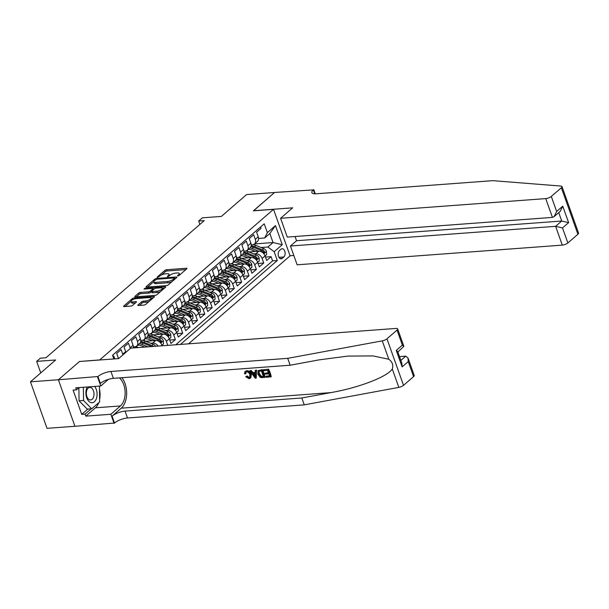 <?xml version="1.0" encoding="UTF-8"?>
<svg xmlns="http://www.w3.org/2000/svg" width="609" height="609" viewBox="0 0 609 609"><rect width="100%" height="100%" fill="white"/><g stroke="black" fill="none" stroke-linecap="round" stroke-linejoin="round"><path stroke-width="0.91" d="M177.858 275.946L179.13 275.443L186.811 268.79A1.385 0.457 -19.6 0 0 187.016 268.409A1.385 0.457 -19.6 0 0 186.438 268.249L166.668 269.718A1.385 0.457 -19.6 0 0 164.849 270.426L157.168 277.08L157.434 277.46L159.703 276.105A4.438 1.454 -19.6 0 1 165.526 273.837L167.171 273.715A4.438 1.454 -19.6 0 1 169.043 274.233A4.438 1.454 -19.6 0 1 168.373 275.458L167.384 276.319L167.642 276.699L169.911 275.344A4.438 1.454 -19.6 0 1 175.742 273.076L177.386 272.954A4.438 1.454 -19.6 0 1 179.252 273.471A4.438 1.454 -19.6 0 1 178.589 274.697L177.592 275.557L177.858 275.946M137.977 304.972A1.385 0.457 -19.6 0 0 137.771 305.353A1.385 0.457 -19.6 0 0 138.35 305.512L143.899 305.101A1.385 0.457 -19.6 0 0 145.718 304.393L154.244 297.002A1.385 0.457 -19.6 0 0 154.458 296.621A1.385 0.457 -19.6 0 0 153.871 296.461L134.102 297.93A1.385 0.457 -19.6 0 0 132.282 298.638L123.756 306.022A1.385 0.457 -19.6 0 0 123.543 306.411A1.385 0.457 -19.6 0 0 124.129 306.571L130.828 306.076A1.385 0.457 -19.6 0 0 132.648 305.368L136.302 302.201A1.385 0.457 -19.6 0 0 136.507 301.82A1.385 0.457 -19.6 0 0 135.921 301.661L132.602 301.904A3.707 1.21 -19.6 0 1 131.042 301.47A3.707 1.21 -19.6 0 1 132.693 299.719A3.707 1.21 -19.6 0 1 136.469 298.555L149.487 297.588A3.707 1.21 -19.6 0 1 151.04 298.022A3.707 1.21 -19.6 0 1 149.395 299.773A3.707 1.21 -19.6 0 1 145.62 300.937L143.45 301.097A1.385 0.457 -19.6 0 0 141.623 301.805L137.977 304.972L138.174 305.52M79.619 361.487L99.731 359.904L273.525 209.336L253.39 210.836L274.56 192.49L246.592 194.568L221.371 216.423L202.348 217.832L198.663 221.021L204.259 220.61L45.926 357.78L40.339 358.191L36.654 361.381L40.75 372.898M79.589 361.403L58.418 379.742L30.45 381.82L55.67 359.972L36.654 361.381M166.379 285.629A1.385 0.457 -19.6 0 0 168.198 284.921L176.732 277.529A1.385 0.457 -19.6 0 0 176.937 277.148A1.385 0.457 -19.6 0 0 176.351 276.981L156.589 278.45A1.385 0.457 -19.6 0 0 154.762 279.158L146.236 286.55A1.385 0.457 -19.6 0 0 146.031 286.93A1.385 0.457 -19.6 0 0 146.609 287.098L166.379 285.629M165.488 287.265L156.955 294.657A1.385 0.457 -19.6 0 1 155.135 295.365L135.373 296.834A1.385 0.457 -19.6 0 1 134.787 296.674A1.385 0.457 -19.6 0 1 134.992 296.286L138.646 293.127A1.385 0.457 -19.6 0 1 140.466 292.419L148.482 291.825A1.385 0.457 -19.6 0 0 150.301 291.117L152.722 289.016A1.385 0.457 -19.6 0 0 152.935 288.636A1.385 0.457 -19.6 0 0 152.349 288.468L144.006 289.092L145.018 288.217L165.115 286.725A1.385 0.457 -19.6 0 1 165.694 286.885A1.385 0.457 -19.6 0 1 165.488 287.265M74.937 426.262L47.015 428.34L30.45 381.82M157.99 336.853L160.098 336.693A5.648 4.088 49.1 0 1 166.364 341.39L169.31 338.84L170.946 343.43L175.362 339.601L169.728 340.02M165.351 330.474L167.467 330.314A5.648 4.088 49.1 0 1 173.732 335.011L176.679 332.461L178.308 337.051L182.73 333.222L177.097 333.641M172.72 324.095L174.829 323.935A5.648 4.088 49.1 0 1 181.094 328.632L184.04 326.081L185.676 330.664L190.092 326.843L184.458 327.261M180.081 317.708L182.19 317.555A5.648 4.088 49.1 0 1 188.455 322.252L191.401 319.702L193.038 324.285L197.453 320.456L191.827 320.874M187.45 311.328L189.559 311.176A5.648 4.088 49.1 0 1 195.824 315.873L198.77 313.315L200.399 317.906L204.822 314.077L199.189 314.495M194.811 304.949L196.92 304.797A5.648 4.088 49.1 0 1 203.185 309.494L206.131 306.936L207.768 311.526L212.183 307.697L206.55 308.116M202.173 298.57L204.289 298.418A5.648 4.088 49.1 0 1 210.554 303.115L213.5 300.557L215.129 305.147L219.552 301.318L213.919 301.737M209.542 292.191L211.65 292.031A5.648 4.088 49.1 0 1 217.915 296.728L220.861 294.177L222.498 298.768L226.913 294.939L221.28 295.357M216.903 285.811L219.012 285.651A5.648 4.088 49.1 0 1 225.277 290.348L228.223 287.798L229.859 292.389L234.275 288.559L228.641 288.978M224.272 279.432L226.381 279.272A5.648 4.088 49.1 0 1 232.646 283.969L235.592 281.419L237.221 286.009L241.644 282.18L236.01 282.599M231.633 273.053L233.742 272.893A5.648 4.088 49.1 0 1 240.007 277.59L242.953 275.04L244.59 279.63L249.005 275.801L243.372 276.22M238.994 266.673L241.103 266.514A5.648 4.088 49.1 0 1 247.376 271.211L250.314 268.66L251.951 273.251L256.374 269.422L250.741 269.84M246.363 260.294L248.472 260.134A5.648 4.088 49.1 0 1 254.737 264.831L257.683 262.281L259.32 266.864L263.735 263.042L262.098 258.452A5.648 4.088 -130.9 0 0 255.833 253.755L253.725 253.915M258.102 263.461L263.735 263.042M260.538 227.005L261.025 228.375L256.61 232.204L258.239 236.787A5.648 4.088 -130.9 0 1 257.462 241.392L254.516 243.943A5.648 4.088 -130.9 0 0 255.293 239.345L253.664 234.754L249.241 238.583L250.878 243.166A5.648 4.088 -130.9 0 1 250.101 247.772L247.155 250.322A5.648 4.088 49.1 0 1 245.244 251.083L243.851 251.19M247.155 250.322A5.648 4.088 49.1 0 0 247.932 245.724L246.295 241.134L241.88 244.963L243.516 249.553A5.648 4.088 -130.9 0 1 242.74 254.151L239.794 256.701A5.648 4.088 49.1 0 1 237.883 257.462L236.49 257.569M239.794 256.701A5.648 4.088 49.1 0 0 240.57 252.103L238.934 247.513L234.518 251.342L236.147 255.932A5.648 4.088 -130.9 0 1 235.371 260.53L232.425 263.08A5.648 4.088 49.1 0 1 230.522 263.842L229.121 263.948M232.425 263.08A5.648 4.088 49.1 0 0 233.201 258.482L231.572 253.892L227.149 257.721L228.786 262.312A5.648 4.088 -130.9 0 1 228.01 266.909L225.064 269.467A5.648 4.088 49.1 0 1 223.153 270.221L221.76 270.327M225.064 269.467A5.648 4.088 49.1 0 0 225.84 264.862L224.203 260.271L219.788 264.1L221.417 268.691A5.648 4.088 -130.9 0 1 220.648 273.289L217.702 275.847A5.648 4.088 49.1 0 1 215.792 276.6L214.398 276.707M217.702 275.847A5.648 4.088 49.1 0 0 218.479 271.241L216.842 266.651L212.419 270.48L214.056 275.07A5.648 4.088 -130.9 0 1 213.279 279.668L210.333 282.226A5.648 4.088 49.1 0 1 208.423 282.979L207.03 283.086M210.333 282.226A5.648 4.088 49.1 0 0 211.11 277.62L209.473 273.03L205.058 276.859L206.695 281.449A5.648 4.088 -130.9 0 1 205.918 286.055L202.972 288.605A5.648 4.088 49.1 0 1 201.061 289.366L199.668 289.465M202.972 288.605A5.648 4.088 49.1 0 0 203.749 284L202.112 279.417L197.697 283.238L199.326 287.829A5.648 4.088 -130.9 0 1 198.549 292.434L195.603 294.984A5.648 4.088 49.1 0 1 193.7 295.746L192.299 295.845M195.603 294.984A5.648 4.088 49.1 0 0 196.38 290.379L194.751 285.796L190.328 289.618L191.964 294.208A5.648 4.088 -130.9 0 1 191.188 298.813L188.242 301.364A5.648 4.088 49.1 0 1 186.331 302.125L184.938 302.224M188.242 301.364A5.648 4.088 49.1 0 0 189.018 296.758L187.382 292.175L182.966 296.004L184.603 300.587A5.648 4.088 -130.9 0 1 183.827 305.193L180.881 307.743A5.648 4.088 49.1 0 1 178.97 308.504L177.577 308.603M180.881 307.743A5.648 4.088 49.1 0 0 181.657 303.145L180.02 298.555L175.605 302.384L177.234 306.966A5.648 4.088 -130.9 0 1 176.458 311.572L173.512 314.122A5.648 4.088 49.1 0 1 171.609 314.883L170.208 314.99M173.512 314.122A5.648 4.088 49.1 0 0 174.288 309.524L172.659 304.934L168.236 308.763L169.873 313.353A5.648 4.088 -130.9 0 1 169.096 317.951L166.15 320.501A5.648 4.088 49.1 0 1 164.24 321.263L162.847 321.369M166.15 320.501A5.648 4.088 49.1 0 0 166.927 315.904L165.29 311.313L160.875 315.142L162.504 319.733A5.648 4.088 -130.9 0 1 161.728 324.331L158.782 326.881A5.648 4.088 49.1 0 1 156.878 327.642L155.478 327.749M158.782 326.881A5.648 4.088 49.1 0 0 159.558 322.283L157.929 317.692L153.506 321.522L155.143 326.112A5.648 4.088 -130.9 0 1 154.366 330.71L151.42 333.26A5.648 4.088 49.1 0 1 149.51 334.021L148.116 334.128M151.42 333.26A5.648 4.088 49.1 0 0 152.197 328.662L150.56 324.072L146.145 327.901L147.781 332.491A5.648 4.088 -130.9 0 1 147.005 337.089L144.059 339.647A5.648 4.088 49.1 0 1 142.148 340.401L140.755 340.507M144.059 339.647A5.648 4.088 49.1 0 0 144.835 335.041L143.199 330.451L138.783 334.28L140.413 338.87A5.648 4.088 -130.9 0 1 139.636 343.468L136.69 346.026A5.648 4.088 49.1 0 1 134.787 346.78L133.386 346.886M136.69 346.026A5.648 4.088 49.1 0 0 137.467 341.421L135.837 336.83L131.415 340.659L133.051 345.25A5.648 4.088 -130.9 0 1 133.325 347.937A10.802 7.818 -130.9 0 0 133.325 347.929M130.303 348.485A5.648 4.088 49.1 0 0 130.105 347.8L128.469 343.21L124.053 347.039L125.682 351.629A5.648 4.088 -130.9 0 1 125.888 352.314M122.942 354.864A5.648 4.088 49.1 0 0 122.736 354.179L121.107 349.596L116.684 353.418L118.321 358.008A5.648 4.088 -130.9 0 1 118.504 358.602M162.154 345.79L161.948 345.219A5.648 4.088 -130.9 0 0 155.683 340.522L145.795 341.253M158.134 346.095A5.648 4.088 49.1 0 0 152.737 343.073L150.629 343.232M169.31 338.84A5.648 4.088 -130.9 0 0 163.045 334.143L153.156 334.874M175.476 330.329L178.087 328.061L178.247 331.136L176.686 332.484A5.648 4.088 -130.9 0 0 170.413 327.764L160.525 328.495M184.04 326.081A5.648 4.088 -130.9 0 0 177.775 321.385L167.886 322.115M191.401 319.702A5.648 4.088 -130.9 0 0 185.136 315.005L175.247 315.736M197.567 311.191L200.186 308.923L200.338 311.998L198.778 313.346A5.648 4.088 -130.9 0 0 192.505 308.626L182.616 309.357M206.131 306.936A5.648 4.088 -130.9 0 0 199.866 302.239L189.978 302.978M213.5 300.557A5.648 4.088 -130.9 0 0 207.227 295.86L197.339 296.598M220.861 294.177A5.648 4.088 -130.9 0 0 214.596 289.481L204.708 290.219M228.223 287.798A5.648 4.088 -130.9 0 0 221.958 283.101L212.069 283.84M234.389 279.287L237 277.026L237.16 280.094L235.599 281.449A5.648 4.088 -130.9 0 0 229.327 276.722L219.438 277.46M242.953 275.04A5.648 4.088 -130.9 0 0 236.688 270.343L226.799 271.074M250.314 268.66A5.648 4.088 -130.9 0 0 244.049 263.963L234.161 264.694M256.48 260.15L259.099 257.881L259.251 260.957L257.691 262.304A5.648 4.088 -130.9 0 0 251.418 257.584L241.529 258.315M281.069 249.195L279.447 250.596A4.377 2.657 85.8 0 0 278.313 255.605A4.377 2.657 85.8 0 0 281.16 258.863A4.377 2.657 85.8 0 0 282.226 258.391L283.847 256.99A4.377 2.657 85.8 0 0 284.982 251.981A4.377 2.657 85.8 0 0 282.134 248.723A4.377 2.657 85.8 0 0 281.069 249.195M188.539 343.834L290.09 255.856L273.525 209.336M180.439 344.435L277.301 260.523L274.164 251.723L267.899 247.026L261.094 247.528M113.845 358.945L112.52 355.237L264.222 223.815L267.359 232.615L275.458 225.596L282.264 244.704L274.164 251.723M175.742 344.785L272.596 260.873L271.096 256.663L266.681 260.485L265.044 255.902A5.648 4.088 -130.9 0 0 258.779 251.205L248.891 251.936M251.213 244.803L252.613 244.704A5.648 4.088 -130.9 0 0 254.516 243.943L273.053 242.557L269.833 233.506L264.671 237.974L267.359 232.615M114.774 358.876L113.738 355.976L113.008 356.608M254.737 264.831L256.374 269.422M247.376 271.211L249.005 275.801M240.007 277.59L241.644 282.18M232.646 283.969L234.275 288.559M225.277 290.348L226.913 294.939M217.915 296.728L219.552 301.318M210.554 303.115L212.183 307.697M203.185 309.494L204.822 314.077M195.824 315.873L197.453 320.456M188.455 322.252L190.092 326.843M181.094 328.632L182.73 333.222M173.732 335.011L175.362 339.601M166.364 341.39L167.787 345.372M267.899 247.026L273.053 242.557L282.264 244.704M258.581 238.423L264.671 237.974M198.663 221.021L199.874 224.409M265.463 257.074L271.096 256.663M272.596 260.873L277.301 260.523M269.833 233.506L275.458 225.596M179.731 274.933A4.438 1.454 -19.6 0 0 179.701 274.728L179.252 273.471M169.515 275.687A4.438 1.454 -19.6 0 0 169.485 275.489L169.043 274.233M185.905 269.581L167.117 270.975A1.385 0.457 -19.6 0 0 165.298 271.683L161.469 274.994M153.765 281.67L147.591 287.022M175.818 278.313L174.661 278.397M174.395 278.336L174.136 277.948L156.779 279.242L154.458 280.642A4.438 1.454 -19.6 0 0 153.795 281.868A4.438 1.454 -19.6 0 0 155.66 282.386L167.521 281.503A4.438 1.454 -19.6 0 0 173.344 279.242L174.395 278.336L174.73 279.265M153.795 281.868L154.244 283.124A4.438 1.454 -19.6 0 0 156.11 283.642L155.66 282.386M172.027 281.602A4.438 1.454 -19.6 0 1 167.97 282.759L156.11 283.642M136.347 296.758L139.096 294.383L138.646 293.127M151.694 291.551L150.75 292.373A1.385 0.457 -19.6 0 1 148.931 293.081L140.915 293.675A1.385 0.457 -19.6 0 0 139.096 294.383M153.034 288.91L154.382 288.811M162.2 288.232L164.582 288.049M156.802 291.201A3.707 1.21 -19.6 0 0 160.578 290.036A3.707 1.21 -19.6 0 0 162.23 288.285A3.707 1.21 -19.6 0 0 160.669 287.851L156.087 288.194A1.385 0.457 -19.6 0 0 154.26 288.902L151.839 291.003A1.385 0.457 -19.6 0 0 151.633 291.384A1.385 0.457 -19.6 0 0 152.22 291.544L156.802 291.201L157.251 292.465A3.707 1.21 -19.6 0 0 160.57 291.528M162.702 289.686A3.707 1.21 -19.6 0 0 162.679 289.541L162.23 288.285M151.633 291.384L152.083 292.64A1.385 0.457 -19.6 0 0 152.661 292.8L152.22 291.544M157.251 292.465L152.661 292.8M149.281 301.31A3.707 1.21 -19.6 0 1 146.061 302.193L143.891 302.353A1.385 0.457 -19.6 0 0 142.072 303.061L139.332 305.444M151.512 299.377A3.707 1.21 -19.6 0 0 151.489 299.278L151.04 298.022M131.042 301.47L131.491 302.734A3.707 1.21 -19.6 0 0 133.051 303.16L132.602 301.904M135.396 302.985L133.051 303.16M131.019 301.371L125.111 306.494M153.339 297.793L151.017 297.961M265.06 255.925L266.613 254.577L266.453 251.426A3.745 2.71 -130.9 0 0 263.788 248.632L255.856 245.389A10.802 7.818 -130.9 0 0 252.941 244.666M247.696 249.857A8.968 6.493 -130.9 0 0 247.429 251.403M258.619 251.213L252.172 248.579A10.802 7.818 -130.9 0 0 249.911 247.939M255.377 251.456L252.035 250.093A8.968 6.493 -130.9 0 0 248.069 249.53M250.908 246.668A10.802 7.818 49.1 0 1 253.572 247.368L261.505 250.611A3.745 2.71 49.1 0 1 263.697 252.469L264.588 252.788L264.58 251.707A3.745 2.71 -130.9 0 0 262.388 249.842L254.455 246.607A10.802 7.818 -130.9 0 0 251.152 245.853M87.3 386.989A9.181 5.572 85.8 0 0 86.409 396.779A9.181 5.572 85.8 0 0 91.616 402.732A9.181 5.572 85.8 0 0 96.861 396.855A9.181 5.572 85.8 0 0 94.661 386.441M90.254 399.946A6.288 3.814 85.8 0 0 90.634 399.946A6.288 3.814 85.8 0 0 93.992 393.703A6.288 3.814 85.8 0 0 90.079 387.415A6.288 3.814 85.8 0 0 89.698 387.408A6.288 3.814 85.8 0 0 86.341 393.65A6.288 3.814 85.8 0 0 90.254 399.946M98.886 386.129L99.442 386.692L99.655 401.887L91.7 408.776L87.224 409.111L79.063 400.798L78.881 387.743M91.7 408.776L83.54 400.471L83.357 387.278M79.063 400.798L83.54 400.471M295.06 236.513L296.56 240.722L290.447 246.013L297.139 264.808L562.297 245.123L555.606 226.327L561.719 221.029L558.719 212.617M290.447 246.013L555.606 226.327L562.51 227.933L567.862 242.961L577.918 234.252L561.353 187.732A4.24 1.385 -19.6 0 0 561.985 186.56A4.24 1.385 -19.6 0 0 560.942 186.065L492.795 180.66L316.025 193.791A9.889 3.235 160.4 0 1 311.869 192.642A9.889 3.235 160.4 0 1 313.353 189.901L274.598 192.459L253.527 210.828M253.496 210.737L292.655 207.829L280.582 218.296L545.733 198.603A4.24 1.385 -19.6 0 0 551.297 196.441L561.353 187.732M313.757 189.551L315.279 193.822M290.059 255.772L293.827 255.491M280.582 218.296L287.273 237.091L552.424 217.398L545.733 198.603M561.985 186.56L578.55 233.08A4.24 1.385 160.4 0 1 577.918 234.252M567.862 242.961A4.24 1.385 160.4 0 1 562.297 245.123M296.56 240.722L561.719 221.029L568.623 222.643L562.51 227.933M551.297 196.441L556.649 211.468L554.121 216.598L552.424 217.398M556.649 211.468L562.762 206.169L560.234 211.308L554.121 216.598M268.539 369.168L263.301 369.823L268.539 369.168A18.392 11.175 85.8 0 1 271.226 376.712L266.163 377.352L265.851 376.484L266.285 376.103L269.521 375.867M268.341 372.556L264.976 373.271L268.5 373.012L267.572 370.401L263.613 370.691L263.301 369.823M264.694 377.458L265.029 377.177A18.392 11.175 85.8 0 0 262.342 369.633L258.049 370.615L262.015 369.922L264.694 377.458L261.177 377.61L260.013 377.146L257.858 374.139L258.049 370.615M246.622 370.714L245.054 371.452L246.622 370.714C248.845 370.683 250.444 371.84 251.395 374.17L250.847 377.854L249.073 378.722L245.709 376.72L247.125 375.943L249.233 377.481L248.807 377.846L249.72 377.511L249.865 374.756C249.317 372.982 248.266 372.015 246.698 371.848L245.876 372.16L245.488 373.88L246.059 373.386M413.58 376.621L408.236 361.594L408.007 358.001L414.219 375.448A4.24 1.385 160.4 0 1 413.58 376.621L403.531 385.33A4.24 1.385 160.4 0 1 398.834 387.377L304.264 404.863L301.813 397.974L125.043 411.105A9.889 3.235 -19.6 0 0 112.056 416.153L121.267 408.175A18.392 11.175 85.8 0 0 121.952 377.717M301.813 397.974L330.809 392.615C358.648 387.826 387.674 376.666 392.28 368.978C393.528 365.118 392.379 361.875 388.816 359.257L373.051 355.922L347.952 356.09L319.146 359.866L290.15 365.225L113.381 378.356A9.889 3.235 -19.6 0 0 100.394 383.404L97.942 376.522L58.38 379.78L79.482 361.502L118.641 358.594L130.714 348.127L395.873 328.441A4.24 1.385 -19.6 0 1 397.654 328.929A4.24 1.385 -19.6 0 1 397.022 330.101L386.966 338.81L403.531 385.33M256.237 378.09L256.549 370.059L255.217 370.424L256.214 370.348L256.237 378.09L255.171 378.166L249.819 370.82L250.824 370.752L252.415 373.012L255.278 372.799L255.217 370.424M255.262 372.365L252.963 372.533L251.152 370.462L249.819 370.82M304.264 404.863L127.494 417.987A9.889 3.235 -19.6 0 0 114.507 423.034L74.945 426.292L58.38 379.78M290.15 365.225L287.699 358.343L110.929 371.475A9.889 3.235 -19.6 0 0 97.942 376.522M388.816 359.257L382.269 340.857L287.699 358.343M98.749 402.671A15.887 9.653 -94.2 0 1 95.407 407.809L85.8 416.13L85.085 414.12L91.205 408.814M79.048 387.598L76.445 389.859L73.088 390.103L81.728 414.371L85.085 414.12M76.445 389.859L75.729 387.842L100.79 385.984L97.539 376.872M114.104 423.384L110.861 414.272L120.468 405.944A15.887 9.653 85.8 0 0 125.111 392.067A15.887 9.653 85.8 0 0 119.44 377.907M85.8 416.13L110.861 414.272M399.519 356.623L405.746 356.158L408.007 358.001M108.455 379.338L100.79 385.984M382.269 340.857A4.24 1.385 -19.6 0 0 386.966 338.81M99.48 389.372A15.887 9.653 -94.2 0 1 99.617 399.573M81.728 414.371L87.848 409.065M408.236 361.594L402.123 366.892L401.894 363.291L397.753 351.675L396.253 350.419L402.366 345.128L403.866 346.376L397.86 351.979M245.709 376.72L247.125 375.943M246.569 376.423L248.807 377.846M246.302 370.988C248.434 371.033 249.941 372.266 250.809 374.68L251.395 374.17M250.809 374.68L250.474 378.174M245.488 373.88L244.453 373.698L245.054 371.452M255.354 375.829L255.3 373.69L253.009 373.865L255.392 377.26L255.354 375.829M252.415 373.012L252.963 372.533M254.364 375.799L254.92 375.319L253.595 373.355M261.375 370.858L258.597 371.612L258.817 374.086L260.918 376.689L263.438 376.659L261.375 370.858M258.825 371.315L259.404 373.576L258.817 374.086M260.918 376.689L261.368 376.293L259.404 373.576M262.083 376.765L262.517 376.385L261.368 376.293M263.324 376.324L262.517 376.385M265.851 376.484L269.635 376.202L268.813 373.88L265.28 374.139L264.976 373.271M268.211 369.457L270.891 377.001M259.099 257.881L259.091 257.805A3.745 2.71 -130.9 0 0 256.419 255.011L248.487 251.776A10.802 7.818 -130.9 0 0 245.579 251.045M240.327 256.237A8.968 6.493 -130.9 0 0 240.06 257.782M251.251 257.592L244.803 254.965A10.802 7.818 -130.9 0 0 242.549 254.318M248.015 257.835L244.673 256.473A8.968 6.493 -130.9 0 0 240.707 255.909M243.539 253.047A10.802 7.818 49.1 0 1 246.203 253.747L254.136 256.99A3.745 2.71 49.1 0 1 256.336 258.848L257.219 259.168L257.219 258.087A3.745 2.71 -130.9 0 0 255.019 256.222L247.087 252.986A10.802 7.818 -130.9 0 0 243.79 252.233M250.329 268.691L251.89 267.336L251.73 264.184A3.745 2.71 -130.9 0 0 249.058 261.39L241.126 258.155A10.802 7.818 -130.9 0 0 238.21 257.424M232.965 262.616A8.968 6.493 -130.9 0 0 232.699 264.161M243.889 263.971L237.441 261.345A10.802 7.818 -130.9 0 0 235.181 260.698M240.646 264.215L237.312 262.852A8.968 6.493 -130.9 0 0 233.346 262.289M236.178 259.426A10.802 7.818 49.1 0 1 238.842 260.127L246.774 263.37A3.745 2.71 49.1 0 1 248.974 265.227L249.857 265.547L249.857 264.466A3.745 2.71 -130.9 0 0 247.657 262.601L239.725 259.365A10.802 7.818 -130.9 0 0 236.421 258.612M242.961 275.07L244.521 273.715L244.361 270.563A3.745 2.71 -130.9 0 0 241.689 267.77L233.757 264.534A10.802 7.818 -130.9 0 0 230.849 263.804M225.596 268.995A8.968 6.493 -130.9 0 0 225.338 270.541M236.52 270.358L230.08 267.724A10.802 7.818 -130.9 0 0 227.819 267.077M233.285 270.594L229.943 269.231A8.968 6.493 -130.9 0 0 225.977 268.668M228.817 265.806A10.802 7.818 49.1 0 1 231.481 266.514L239.413 269.749A3.745 2.71 49.1 0 1 241.606 271.606L242.489 271.926L242.489 270.845A3.745 2.71 -130.9 0 0 240.296 268.988L232.364 265.745A10.802 7.818 -130.9 0 0 229.06 264.991M237 277.026L237 276.943A3.745 2.71 -130.9 0 0 234.328 274.149L226.396 270.914A10.802 7.818 -130.9 0 0 223.48 270.183M218.235 275.382A8.968 6.493 -130.9 0 0 217.969 276.92M229.159 276.737L222.711 274.103A10.802 7.818 -130.9 0 0 220.458 273.456M225.924 276.973L222.582 275.611A8.968 6.493 -130.9 0 0 218.616 275.055M221.448 272.185A10.802 7.818 49.1 0 1 224.112 272.893L232.044 276.128A3.745 2.71 49.1 0 1 234.244 277.993L235.127 278.305L235.127 277.224A3.745 2.71 -130.9 0 0 232.927 275.367L224.995 272.124A10.802 7.818 -130.9 0 0 221.699 271.37M228.238 287.829L229.791 286.474L229.631 283.322A3.745 2.71 -130.9 0 0 226.967 280.536L219.034 277.293A10.802 7.818 -130.9 0 0 216.119 276.562M210.874 281.761A8.968 6.493 -130.9 0 0 210.607 283.299M221.798 283.116L215.35 280.483A10.802 7.818 -130.9 0 0 213.089 279.836M218.555 283.352L215.213 281.99A8.968 6.493 -130.9 0 0 211.247 281.434M214.086 278.564A10.802 7.818 49.1 0 1 216.751 279.272L224.683 282.507A3.745 2.71 49.1 0 1 226.875 284.373L227.766 284.685L227.758 283.604A3.745 2.71 -130.9 0 0 225.566 281.746L217.634 278.503A10.802 7.818 -130.9 0 0 214.33 277.75M220.869 294.208L222.43 292.86L222.27 289.701A3.745 2.71 -130.9 0 0 219.598 286.915L211.666 283.672A10.802 7.818 -130.9 0 0 208.758 282.941M203.505 288.141A8.968 6.493 -130.9 0 0 203.239 289.678M214.429 289.496L207.989 286.862A10.802 7.818 -130.9 0 0 205.728 286.215M211.194 289.732L207.852 288.369A8.968 6.493 -130.9 0 0 203.886 287.813M206.717 284.943A10.802 7.818 49.1 0 1 209.382 285.651L217.314 288.887A3.745 2.71 49.1 0 1 219.514 290.752L220.397 291.064L220.397 289.983A3.745 2.71 -130.9 0 0 218.197 288.126L210.265 284.883A10.802 7.818 -130.9 0 0 206.969 284.129M213.508 300.587L215.068 299.24L214.908 296.088A3.745 2.71 -130.9 0 0 212.237 293.294L204.304 290.051A10.802 7.818 -130.9 0 0 201.389 289.321M196.144 294.52A8.968 6.493 -130.9 0 0 195.877 296.058M207.068 295.875L200.62 293.241A10.802 7.818 -130.9 0 0 198.359 292.594M203.825 296.119L200.49 294.748A8.968 6.493 -130.9 0 0 196.524 294.193M199.356 291.33A10.802 7.818 49.1 0 1 202.021 292.031L209.953 295.274A3.745 2.71 49.1 0 1 212.153 297.131L213.036 297.451L213.036 296.362A3.745 2.71 -130.9 0 0 210.836 294.505L202.904 291.262A10.802 7.818 -130.9 0 0 199.6 290.508M206.139 306.966L207.699 305.619L207.54 302.467A3.745 2.71 -130.9 0 0 204.875 299.674L196.935 296.431A10.802 7.818 -130.9 0 0 194.027 295.708M188.782 300.899A8.968 6.493 -130.9 0 0 188.516 302.437M199.699 302.254L193.259 299.62A10.802 7.818 -130.9 0 0 190.998 298.973M196.463 302.498L193.122 301.128A8.968 6.493 -130.9 0 0 189.155 300.572M191.995 297.71A10.802 7.818 49.1 0 1 194.659 298.41L202.591 301.653A3.745 2.71 49.1 0 1 204.784 303.51L205.667 303.83L205.667 302.742A3.745 2.71 -130.9 0 0 203.475 300.884L195.542 297.641A10.802 7.818 -130.9 0 0 192.238 296.887M200.186 308.923L200.178 308.847A3.745 2.71 -130.9 0 0 197.506 306.053L189.574 302.81A10.802 7.818 -130.9 0 0 186.658 302.087M181.413 307.279A8.968 6.493 -130.9 0 0 181.147 308.816M192.337 308.634L185.89 306A10.802 7.818 -130.9 0 0 183.636 305.353M189.102 308.877L185.76 307.507A8.968 6.493 -130.9 0 0 181.794 306.951M184.626 304.089A10.802 7.818 49.1 0 1 187.29 304.789L195.223 308.032A3.745 2.71 49.1 0 1 197.423 309.89L198.306 310.209L198.306 309.121A3.745 2.71 -130.9 0 0 196.106 307.263L188.173 304.02A10.802 7.818 -130.9 0 0 184.877 303.274M191.416 319.725L192.969 318.378L192.817 315.226A3.745 2.71 -130.9 0 0 190.145 312.432L182.213 309.189A10.802 7.818 -130.9 0 0 179.297 308.466M174.052 313.658A8.968 6.493 -130.9 0 0 173.786 315.203M184.976 315.013L178.528 312.379A10.802 7.818 -130.9 0 0 176.267 311.739M181.733 315.256L178.391 313.894A8.968 6.493 -130.9 0 0 174.425 313.331M177.265 310.468A10.802 7.818 49.1 0 1 179.929 311.169L187.861 314.411A3.745 2.71 49.1 0 1 190.054 316.269L190.944 316.589L190.944 315.508A3.745 2.71 -130.9 0 0 188.744 313.643L180.812 310.407A10.802 7.818 -130.9 0 0 177.508 309.654M184.047 326.104L185.608 324.757L185.448 321.605A3.745 2.71 -130.9 0 0 182.776 318.812L174.844 315.569A10.802 7.818 -130.9 0 0 171.936 314.845M166.683 320.037A8.968 6.493 -130.9 0 0 166.417 321.582M177.607 321.392L171.167 318.758A10.802 7.818 -130.9 0 0 168.906 318.119M174.372 321.636L171.03 320.273A8.968 6.493 -130.9 0 0 167.064 319.71M169.903 316.847A10.802 7.818 49.1 0 1 172.56 317.548L180.492 320.791A3.745 2.71 49.1 0 1 182.692 322.648L183.575 322.968L183.575 321.887A3.745 2.71 -130.9 0 0 181.383 320.022L173.451 316.787A10.802 7.818 -130.9 0 0 170.147 316.033M178.087 328.061L178.087 327.985A3.745 2.71 -130.9 0 0 175.415 325.191L167.483 321.955A10.802 7.818 -130.9 0 0 164.567 321.225M159.322 326.416A8.968 6.493 -130.9 0 0 159.056 327.962M170.246 327.771L163.798 325.145A10.802 7.818 -130.9 0 0 161.537 324.498M167.011 328.015L163.669 326.652A8.968 6.493 -130.9 0 0 159.703 326.089M162.534 323.227A10.802 7.818 49.1 0 1 165.199 323.927L173.131 327.17A3.745 2.71 49.1 0 1 175.331 329.027L176.214 329.347L176.214 328.266A3.745 2.71 -130.9 0 0 174.014 326.401L166.082 323.166A10.802 7.818 -130.9 0 0 162.786 322.412M169.325 338.87L170.878 337.515L170.718 334.364A3.745 2.71 -130.9 0 0 168.054 331.57L160.121 328.335A10.802 7.818 -130.9 0 0 157.206 327.604M151.961 332.796A8.968 6.493 -130.9 0 0 151.694 334.341M162.885 334.158L156.437 331.524A10.802 7.818 -130.9 0 0 154.176 330.877M159.642 334.394L156.3 333.032A8.968 6.493 -130.9 0 0 152.334 332.468M155.173 329.606A10.802 7.818 49.1 0 1 157.838 330.306L165.77 333.549A3.745 2.71 49.1 0 1 167.962 335.407L168.853 335.726L168.845 334.646A3.745 2.71 -130.9 0 0 166.653 332.78L158.721 329.545A10.802 7.818 -130.9 0 0 155.417 328.791M161.956 345.25L163.517 343.895L163.357 340.743A3.745 2.71 -130.9 0 0 160.685 337.949L152.752 334.714A10.802 7.818 -130.9 0 0 149.844 333.983M144.592 339.175A8.968 6.493 -130.9 0 0 144.325 340.72M155.516 340.538L149.068 337.904A10.802 7.818 -130.9 0 0 146.815 337.257M152.28 340.774L148.939 339.411A8.968 6.493 -130.9 0 0 144.972 338.848M147.804 335.985A10.802 7.818 49.1 0 1 150.469 336.693L158.401 339.929A3.745 2.71 49.1 0 1 160.601 341.786L161.484 342.106L161.484 341.025A3.745 2.71 -130.9 0 0 159.284 339.167L151.352 335.924A10.802 7.818 -130.9 0 0 148.056 335.171M155.577 346.285A3.745 2.71 -130.9 0 0 153.323 344.329L145.391 341.093A10.802 7.818 -130.9 0 0 142.476 340.362M137.231 345.562A8.968 6.493 -130.9 0 0 136.964 347.1M147.987 346.848L141.707 344.283A10.802 7.818 -130.9 0 0 139.446 343.636M144.744 347.084L141.577 345.79A8.968 6.493 -130.9 0 0 137.604 345.234M153.316 346.452A3.745 2.71 -130.9 0 0 151.923 345.547L143.99 342.304A10.802 7.818 -130.9 0 0 140.687 341.55M140.443 342.365A10.802 7.818 49.1 0 1 143.107 343.073L151.04 346.308A3.745 2.71 49.1 0 1 151.58 346.582M138.258 347.564L138.022 347.473A10.802 7.818 -130.9 0 0 135.114 346.742M152.737 343.073L155.683 340.522M160.098 336.693L163.045 334.143M167.467 330.314L170.413 327.764M174.829 323.935L177.775 321.385M182.19 317.555L185.136 315.005M189.559 311.176L192.505 308.626M196.92 304.797L199.866 302.239M204.289 298.418L207.227 295.86M211.65 292.031L214.596 289.481M219.012 285.651L221.958 283.101M226.381 279.272L229.327 276.722M233.742 272.893L236.688 270.343M241.103 266.514L244.049 263.963M248.472 260.134L251.418 257.584M255.833 253.755L258.779 251.205M255.293 239.345L258.239 236.787M117.56 358.671L118.321 358.008M122.736 354.179L125.682 351.629M130.105 347.8L133.051 345.25M137.467 341.421L140.413 338.87M144.835 335.041L147.781 332.491M152.197 328.662L155.143 326.112M159.558 322.283L162.504 319.733M166.927 315.904L169.873 313.353M174.288 309.524L177.234 306.966M181.657 303.145L184.603 300.587M189.018 296.758L191.964 294.208M196.38 290.379L199.326 287.829M203.749 284L206.695 281.449M211.11 277.62L214.056 275.07M218.479 271.241L221.417 268.691M225.84 264.862L228.786 262.312M233.201 258.482L236.147 255.932M240.57 252.103L243.516 249.553M247.932 245.724L250.878 243.166M262.098 258.452L265.044 255.902M161.202 345.866L161.948 345.219M278.952 257.348L283.847 256.99M280.041 258.551L282.226 258.391M178.909 275.603L178.589 274.697M167.521 276.707L167.384 276.319M168.693 276.357L168.373 275.458M157.305 277.46L157.168 277.08M165.298 271.683L164.849 270.426M167.117 270.975L166.668 269.718M186.674 268.912L186.438 268.249M177.729 275.946L177.592 275.557M146.434 287.098L146.236 286.55M155.097 280.094L154.762 279.158M156.863 279.234L156.589 278.45M176.587 277.651L176.351 276.981M167.97 282.759L167.521 281.503M173.679 280.17L173.344 279.242M135.19 296.834L134.992 296.286M140.915 293.675L140.466 292.419M148.931 293.081L148.482 291.825M150.75 292.373L150.301 291.117M153.057 289.945L152.722 289.016M145.292 288.993L145.018 288.217M165.351 287.387L165.115 286.725M142.072 303.061L141.623 301.805M143.891 302.353L143.45 301.097M146.061 302.193L145.62 300.937M136.165 302.323L135.921 301.661M123.947 306.578L123.756 306.022M132.671 299.727L132.282 298.638M134.475 298.966L134.102 297.93M154.107 297.123L153.871 296.461M263.842 253.77L266.46 251.502M254.455 246.607L255.856 245.389M252.172 248.579L253.572 247.368M262.388 249.842L263.788 248.632M260.553 251.433L261.505 250.611M263.187 251.806L264.58 251.707M562.762 206.169L568.623 222.643M314.746 193.822L313.353 189.901M330.809 392.615L121.267 408.175M113.381 378.356L110.929 371.475M125.043 411.105L127.494 417.987M402.123 366.892L396.253 350.419M402.366 345.128L397.022 330.101M398.834 387.377L392.28 368.978M112.056 416.153L114.507 423.034M95.407 407.809L120.468 405.944M400.859 360.391L405.746 356.158M247.087 252.986L248.487 251.776M244.803 254.965L246.203 253.747M255.019 256.222L256.419 255.011M253.192 257.813L254.136 256.99M255.826 258.186L257.219 258.087M249.111 266.529L251.73 264.26M239.725 259.365L241.126 258.155M237.441 261.345L238.842 260.127M247.657 262.601L249.058 261.39M245.823 264.192L246.774 263.37M248.457 264.565L249.857 264.466M241.75 272.908L244.369 270.64M232.364 265.745L233.757 264.534M230.08 267.724L231.481 266.514M240.296 268.988L241.689 267.77M238.462 270.571L239.413 269.749M241.095 270.944L242.489 270.845M224.995 272.124L226.396 270.914M222.711 274.103L224.112 272.893M232.927 275.367L234.328 274.149M231.093 276.95L232.044 276.128M233.727 277.331L235.127 277.224M227.02 285.674L229.639 283.406M217.634 278.503L219.034 277.293M215.35 280.483L216.751 279.272M225.566 281.746L226.967 280.536M223.731 283.33L224.683 282.507M226.365 283.71L227.758 283.604M219.659 292.054L222.277 289.785M210.265 284.883L211.666 283.672M207.989 286.862L209.382 285.651M218.197 288.126L219.598 286.915M216.37 289.717L217.314 288.887M219.004 290.09L220.397 289.983M212.29 298.433L214.908 296.164M202.904 291.262L204.304 290.051M200.62 293.241L202.021 292.031M210.836 294.505L212.237 293.294M209.001 296.096L209.953 295.274M211.635 296.469L213.036 296.362M204.928 304.812L207.547 302.544M195.542 297.641L196.935 296.431M193.259 299.62L194.659 298.41M203.475 300.884L204.875 299.674M201.64 302.475L202.591 301.653M204.274 302.848L205.667 302.742M188.173 304.02L189.574 302.81M185.89 306L187.29 304.789M196.106 307.263L197.506 306.053M194.271 308.854L195.223 308.032M196.905 309.227L198.306 309.121M190.198 317.571L192.817 315.302M180.812 310.407L182.213 309.189M178.528 312.379L179.929 311.169M188.744 313.643L190.145 312.432M186.91 315.234L187.861 314.411M189.544 315.607L190.944 315.508M182.837 323.95L185.456 321.681M173.451 316.787L174.844 315.569M171.167 318.758L172.56 317.548M181.383 320.022L182.776 318.812M179.548 321.613L180.492 320.791M182.182 321.986L183.575 321.887M166.082 323.166L167.483 321.955M163.798 325.145L165.199 323.927M174.014 326.401L175.415 325.191M172.18 327.992L173.131 327.17M174.813 328.365L176.214 328.266M168.107 336.708L170.726 334.44M158.721 329.545L160.121 328.335M156.437 331.524L157.838 330.306M166.653 332.78L168.054 331.57M164.818 334.371L165.77 333.549M167.452 334.744L168.845 334.646M160.746 343.088L163.364 340.827M151.352 335.924L152.752 334.714M149.068 337.904L150.469 336.693M159.284 339.167L160.685 337.949M157.457 340.751L158.401 339.929M160.083 341.131L161.484 341.025M143.99 342.304L145.391 341.093M141.707 344.283L143.107 343.073M151.923 345.547L153.323 344.329M150.651 346.65L151.04 346.308M174.912 279.105L174.539 278.062M153.323 289.717L152.935 288.636M403.866 346.376L397.654 328.929"/></g></svg>
